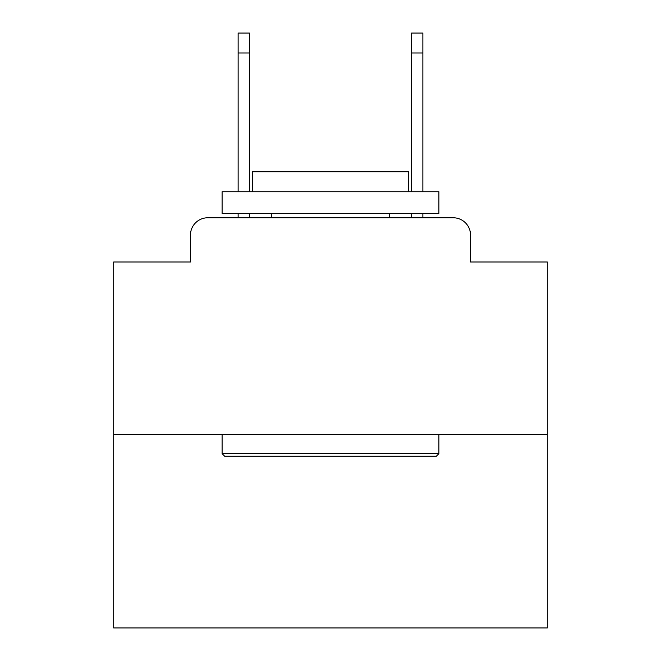<?xml version="1.0" encoding="UTF-8"?>
<svg xmlns="http://www.w3.org/2000/svg" width="661" height="661" viewBox="0 0 661 661"><rect width="100%" height="100%" fill="white"/><g stroke="black" fill="none" stroke-linecap="round" stroke-linejoin="round"><path stroke-width="0.99" d="M190.451 235.109L190.451 261.987L190.451 235.109A17.343 17.343 0 0 1 207.794 217.766L238.142 217.766L238.142 213.429M547.3 434.566L113.7 434.566L113.7 627.95L547.3 627.95L547.3 261.987L470.549 261.987L470.549 235.109A17.343 17.343 0 0 0 453.206 217.766L207.794 217.766M113.7 434.566L113.7 261.987L190.451 261.987M249.42 213.429L249.42 217.766L262.855 217.766M398.145 217.766L411.58 217.766L411.58 213.429M422.858 213.429L422.858 217.766L453.206 217.766M470.549 261.987L470.549 235.109M436.301 456.247L224.699 456.247L222.096 453.644L438.904 453.644L436.301 456.247M222.096 191.748L438.904 191.748L438.904 213.429L222.096 213.429L222.096 191.748M408.548 191.748L408.548 171.802L252.452 171.802L252.452 191.748M222.096 434.566L222.096 453.644M438.904 434.566L438.904 453.644M271.531 213.429L271.531 217.766M389.469 213.429L389.469 217.766M238.142 191.748L238.142 33.05L249.42 33.05L249.42 191.748M411.58 191.748L411.58 33.05L422.858 33.05L422.858 191.748M238.142 52.996L249.42 52.996M422.858 52.996L411.58 52.996"/></g></svg>
